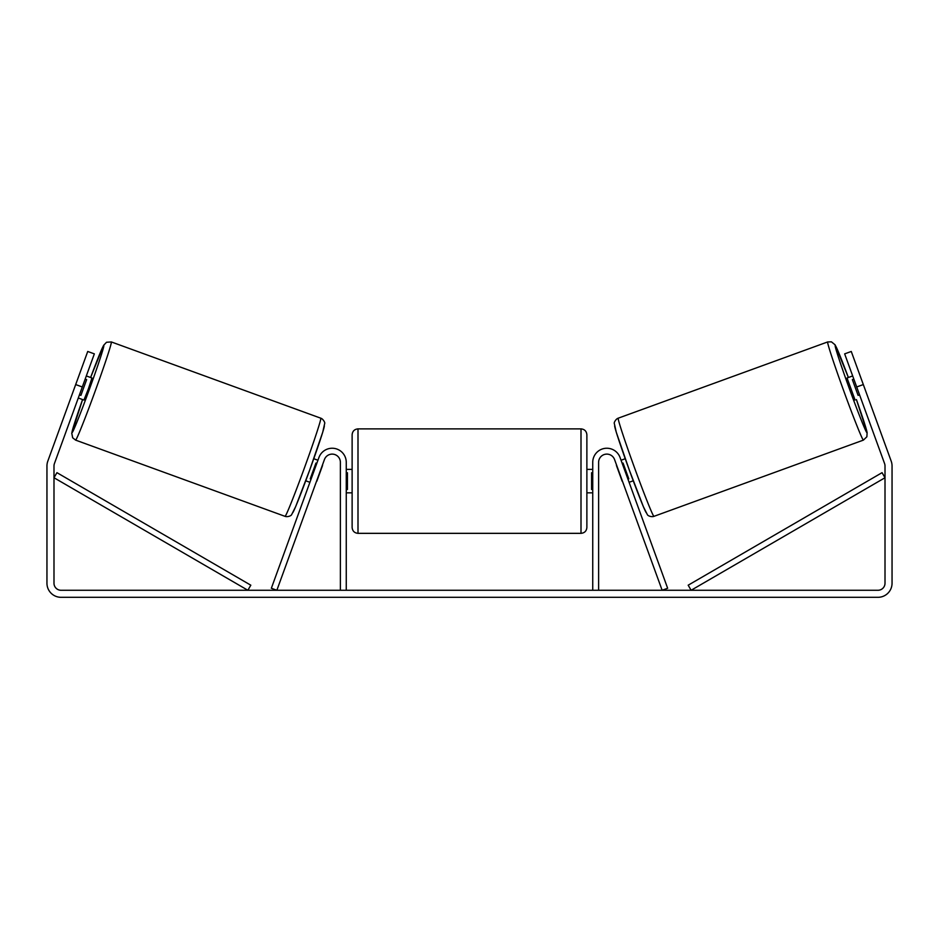 <?xml version="1.0" encoding="UTF-8"?>
<svg xmlns="http://www.w3.org/2000/svg" width="939" height="939" viewBox="0 0 939 939"><rect width="100%" height="100%" fill="white"/><g stroke="black" fill="none" stroke-linecap="round" stroke-linejoin="round"><path stroke-width="1.41" d="M598.613 590.267L598.613 462.328A8.216 8.216 0 0 1 614.552 459.523L662.136 590.267L667.652 588.26L620.069 457.516A14.085 14.085 0 0 0 592.744 462.328L592.744 590.267M863.411 440.109L653.955 516.344A52.232 1.655 -110 0 1 634.541 467.822A52.232 1.655 -110 0 1 618.226 418.184L827.682 341.937A52.232 1.655 70 0 0 843.997 391.586A52.232 1.655 70 0 0 863.411 440.109L866.873 436.776L867.131 432.503L856.415 399.556A46.363 1.467 -110 0 1 866.92 432.586A46.363 1.467 -110 0 1 849.678 389.521A46.363 1.467 -110 0 1 835.205 345.446A46.363 1.467 -110 0 1 848.386 377.501L835.088 344.813L831.426 341.843L827.682 341.937M855.077 400.049L847.048 377.983L852.682 375.94M859.549 374.227L867.073 394.896M853.821 379.086L852.366 379.626L858.093 395.378L859.561 394.849M621.055 460.239L625.233 458.725M629.083 482.306L633.262 480.78M616.688 465.404L615.538 462.246M622.205 463.397L623.062 463.08L628.79 478.831L627.933 479.148M622.428 481.155L623.566 484.313M616.442 465.486L622.181 481.249M858.093 395.378L852.366 379.626M82.303 386.974L75.683 384.556L87.738 351.468L94.346 353.874L54.415 463.596A7.043 7.043 0 0 0 53.993 466.002L53.993 583.225A7.043 7.043 0 0 0 61.035 590.267L877.965 590.267A7.043 7.043 0 0 0 885.008 583.225L885.008 466.002A7.043 7.043 0 0 0 884.585 463.596L844.654 353.874L851.262 351.468L863.317 384.556L856.697 386.974M75.683 384.556L47.795 461.19A14.085 14.085 0 0 0 46.95 466.002L46.95 583.225A14.085 14.085 0 0 0 61.035 597.31L877.965 597.31A14.085 14.085 0 0 0 892.05 583.225L892.05 466.002A14.085 14.085 0 0 0 891.205 461.19L863.317 384.556M340.388 590.267L340.388 462.328A8.216 8.216 0 0 0 324.448 459.523L276.864 590.267L271.348 588.26L318.931 457.516A14.085 14.085 0 0 1 346.256 462.328L346.256 590.267M352.125 481.108L352.125 434.745C352.477 431.189 354.426 429.229 357.994 428.877L357.994 533.34C354.426 533 352.477 531.04 352.125 527.472L352.125 481.108M581.006 428.877C584.574 429.229 586.523 431.189 586.875 434.745L586.875 527.472C586.523 531.04 584.574 533 581.006 533.34L581.006 428.877L357.994 428.877M592.744 489.501L591.57 489.501L591.57 472.728L592.744 472.728M346.256 472.728L347.43 472.728L347.43 489.501L346.256 489.501M320.774 418.184L111.318 341.937A52.232 1.655 110 0 1 95.003 391.586A52.232 1.655 110 0 1 75.59 440.109L285.045 516.344A52.232 1.655 -70 0 0 304.459 467.822A52.232 1.655 -70 0 0 320.774 418.184C323.063 418.817 325.293 422.832 324.683 423.501L322.734 432.186L309.741 469.923L295.632 506.673L291.712 514.502C291.301 515.922 287.264 517.236 285.045 516.344M78.289 397.995L83.923 400.049L88.289 389.145L91.952 377.983L86.318 375.94M85.179 379.086L86.634 379.626L80.907 395.378L79.439 394.849M79.451 374.227L71.927 394.896M322.312 465.404L323.462 462.246M317.945 460.239L313.767 458.725M309.917 482.306L305.738 480.78M315.434 484.313L316.572 481.155M316.795 463.397L315.938 463.08L310.21 478.831L311.067 479.148M322.558 465.486L316.819 481.249M80.907 395.378L86.634 379.626M53.993 477.74L247.873 590.267L250.819 585.197L56.939 472.669L53.993 477.74M885.008 477.74L691.127 590.267L688.181 585.197L882.061 472.669L885.008 477.74M614.728 425.696A46.363 1.467 70 0 0 629.2 469.77A46.363 1.467 70 0 0 646.443 512.835M75.59 440.109L72.655 437.774L71.763 433.149L82.585 399.556A46.363 1.467 -70 0 0 72.08 432.586A46.363 1.467 -70 0 0 89.322 389.521A46.363 1.467 -70 0 0 103.795 345.446A46.363 1.467 -70 0 0 90.614 377.501L103.583 345.376L106.518 342.266L111.318 341.937M324.272 425.696A46.363 1.467 110 0 1 309.8 469.77A46.363 1.467 110 0 1 292.557 512.835M653.955 516.344C651.736 517.236 647.699 515.922 647.288 514.502L643.368 506.673L629.259 469.923L616.266 432.186L614.317 423.501C613.707 422.832 615.937 418.817 618.226 418.184M586.875 469.371L592.744 469.371M592.744 492.846L586.875 492.846M581.006 533.34L357.994 533.34M352.125 469.371L346.256 469.371M352.125 492.846L346.256 492.846"/></g></svg>
